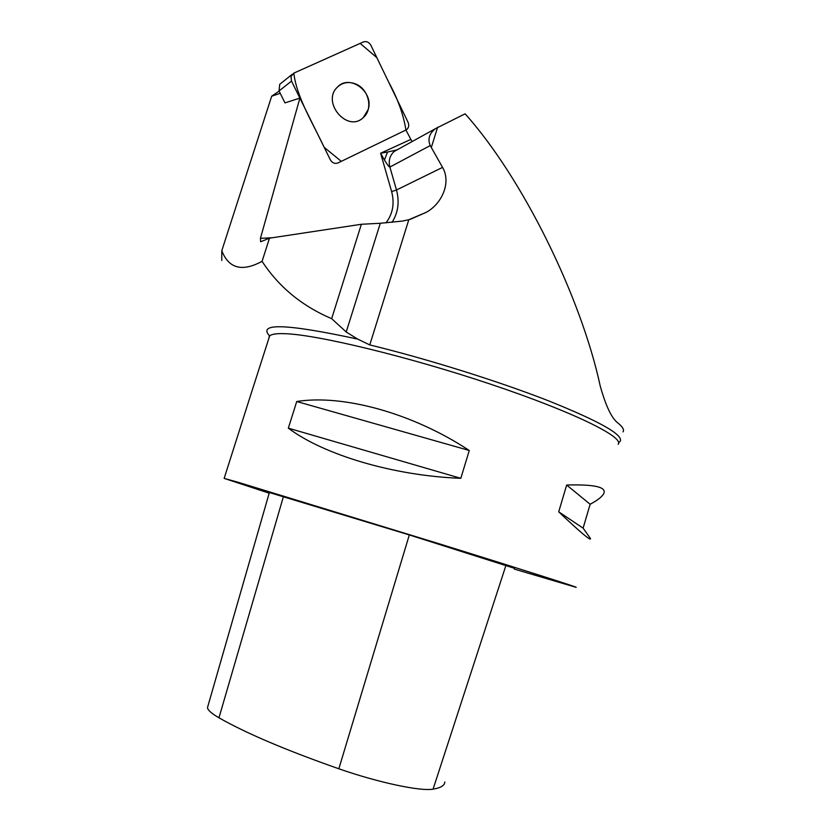 <?xml version="1.0" encoding="UTF-8"?>
<svg xmlns="http://www.w3.org/2000/svg" width="831" height="831" viewBox="0 0 831 831"><rect width="100%" height="100%" fill="white"/><g stroke="black" fill="none" stroke-linecap="round" stroke-linejoin="round"><path stroke-width="1.25" d="M269.192 493.167L224.152 478.386L237.78 482.177L441.406 544.461C525.649 570.648 580.215 588.088 576.07 587.32L514.296 569.09M590.145 504.261L583.102 528.142L590.457 538.478C591.236 541.469 580.651 532.588 558.712 511.834L566.669 485.044C594.934 484.213 607.243 487.174 603.576 493.915C601.914 496.876 597.437 500.335 590.145 504.261L566.669 485.044M251.783 391.546L241.052 425.264M469.266 450.485L460.821 478.313C393.354 475.748 323.893 454.879 288.336 428.162L296.729 401.508C342.985 394.133 412.529 413.028 469.266 450.485L296.729 401.508M405.912 130.02L338.04 162.928C334.862 164.05 332.286 163.001 330.323 159.77C332.286 163.001 334.862 164.05 338.04 162.928L405.912 130.02L412.031 141.602M437.636 127.236L431.32 147.492L430.219 145.581C427.56 139.109 429.295 133.479 435.423 128.67L465.111 113.826C522.574 177.855 581.025 296.864 600.242 386.083C605.955 406.515 611.98 418.938 618.337 423.343C622.793 427.072 624.351 429.918 623.011 431.881M279.133 91.109L271.675 96.209L280.224 93.321M271.675 96.209L221.794 250.713L221.784 260.477M260.892 241.676L269.493 238.175L262.077 261.318C242.195 272.111 228.764 268.579 221.794 250.713M260.622 241.696L260.435 238.331L299.898 98.11L284.971 102.899L279.05 90.943L279.715 84.326L280.888 83.38M299.898 98.11L330.323 159.77L291.504 81.106L279.05 90.943M430.219 145.581L389.884 167.052C389.324 167.332 387.495 164.985 384.41 159.999L387.578 152L396.304 150.089M384.41 159.999L380.598 153.236L387.578 152M262.077 261.318C278.832 286.944 302.027 306.057 331.662 318.657L361.36 224.277L380.297 223.269L402.235 221.098L408.8 219.727L369.774 344.927C426.438 358.68 498.049 381.076 548.45 400.791C599.65 421.369 623.582 434.883 620.227 441.334L618.576 442.643M369.774 344.927L357.683 339.1L346.215 331.995L331.662 318.657M269.493 238.175L361.36 224.277M431.32 147.492L442.549 167.395C451.389 182.353 442.082 203.72 426.23 212.321L408.8 219.727M368.216 109.505L363.292 117.587C347.524 133.24 320.974 102.057 337.511 87.026C349.633 73.72 374.095 91.857 368.216 109.505M269.369 492.534L409.309 534.935L514.534 568.342M207.76 706.662L207.532 707.43C207.407 709.84 211.219 713.289 218.969 717.797C246.028 733.222 285.989 750.216 338.84 768.779C378.167 782.532 420.652 791.528 433.076 789.149C440.71 787.902 444.627 785.524 444.824 782.002M288.336 428.162L460.821 478.313M558.712 511.834L583.102 528.142M405.954 130L406.868 129.418C408.842 127.517 409.236 125.128 408.052 122.261L370.886 45.331C368.974 42.101 366.471 40.979 363.365 41.955L293.8 73.149L291.006 76.473L291.504 81.106M355.813 84.056C348.833 81.324 342.725 82.321 337.521 87.037C320.995 102.057 347.535 133.209 363.282 117.576C373.358 109.287 368.881 89.177 355.813 84.056M293.821 73.138C296.584 97.019 312.508 122.562 324.194 147.347L341.292 161.349L405.933 130.01C403.461 114.533 397.717 98.577 388.679 82.155L376.838 57.64L360.166 43.389L293.821 73.138M268.932 337.625L269.348 336.326C270.75 334.249 275.934 333.366 284.888 333.688C316.569 334.561 407.377 356.302 490.103 384.026C572.964 411.719 624.58 437.262 618.181 444.315M260.435 238.331L272.267 237.749M385.937 222.905C392.824 213.931 394.715 203.491 391.63 191.587L380.598 153.236L410.524 139.546M357.683 339.1C287.038 323.841 257.61 322.719 269.41 335.755M442.549 167.395L396.48 189.998C399.638 201.933 398.153 212.715 392.024 222.355M435.423 128.67L394.143 151.491C389.729 155.626 388.306 160.799 389.884 167.052L396.48 189.998L391.63 191.587M398.319 149.185L394.258 151.408M346.215 331.995L380.297 223.269M218.969 717.797L283.433 496.554M338.84 768.779L409.309 534.935M433.076 789.149L505.986 565.246M269.628 335.994L251.201 393.385M242.081 422.044L224.152 478.386M426.147 212.372L410.088 219.374M398.465 149.113L396.761 149.892M394.133 151.502L396.314 150.099M207.532 707.43L269.379 492.503M279.715 84.326L292.169 74.333"/></g></svg>
